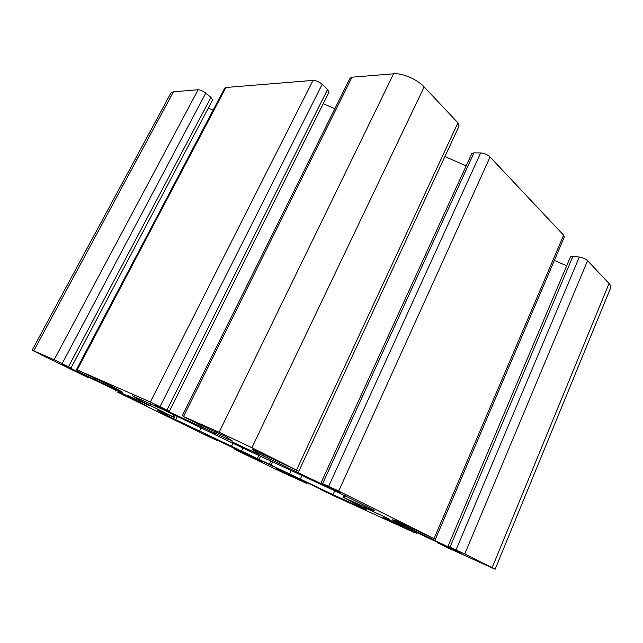 <?xml version="1.0" encoding="UTF-8"?>
<svg xmlns="http://www.w3.org/2000/svg" width="643" height="643" viewBox="0 0 643 643"><rect width="100%" height="100%" fill="white"/><g stroke="black" fill="none" stroke-linecap="round" stroke-linejoin="round"><path stroke-width="0.96" d="M148.822 405.275L127.153 395.156L148.822 405.275M274.473 466.939L254.025 457.398L274.473 466.939M259.033 454.424L231.866 441.821L259.033 454.424M389.867 519.311L364.509 507.536L389.867 519.311M337.294 491.991L374.33 510.357L371.63 510.028L343.499 497.465L366.84 509.401L364.838 509.143L333.01 494.652L164.632 414.397L157.784 410.427L174.301 417.411L142.135 401.465L132.546 395.855L162.735 409.446L245.401 449.216L337.294 491.991M225.042 436.211L200.278 424.959L183.496 416.584L219.15 432.249L251.895 447.713L298.842 471.239L252.578 449.344L255.898 452.045L263.019 455.791L332.994 489.403L340.083 492.578L320.97 482.925L338.708 491.051L434.049 538.649L395.373 520.46L392.061 519.729L396.257 521.947L454.44 549.869L461.586 553.101L448.002 546.261L464.76 553.985L495.126 569.248L449.907 548.8L437.184 542.644L455.148 550.649L405.186 527.075L385.414 518.21L382.939 517.647L414.325 532.565L332.23 495.102L320.423 489.395L332.769 494.869L290.507 474.92L276.386 468.586L277.792 469.728L306.574 483.359L281.047 471.737L235.442 449.738L262.336 462.421L243.785 452.801L205.165 434.443L216.562 440.238L205.808 435.247L117.548 392.109L146.925 405.966L118.248 391.306L74.451 370.481L87.488 377.304L41.795 355.081L32.15 350.162L54.149 359.75L71.035 367.949L61.149 363.641L68.793 367.418L120.603 391.547L122.636 392.246L111.255 385.985L76.453 369.588L150.341 402.012L169.35 411.279L154.939 405.018L163.097 409.077L227.911 439.185L232.461 441.026L225.042 436.211M554.362 260.399L566.668 265.816M448.002 546.261L570.437 256.911L572.913 256.332L579.327 257.055C582.775 257.61 585.524 258.816 587.565 260.672L609.034 283.499C610.585 285.171 611.139 286.577 610.697 287.718L495.126 569.248M32.15 350.162L170.893 93.026L173.457 91.772L198.124 89.763C200.367 89.819 202.915 90.936 205.76 93.114L210.96 97.415L212.584 100.027L71.035 367.949M208.34 108.064L213.13 110.17M76.453 369.588L224.777 88.059L225.91 87.488L313.053 80.383C316.083 80.423 319.121 81.733 322.167 84.329L327.584 89.449L328.943 92.359L169.35 411.279M323.268 103.692L334.858 108.723M182.138 416.045L350.001 78.245L352.018 77.2L393.572 73.808C402.285 72.892 417.186 79.266 424.147 86.918L457.92 122.829L459.086 126.036L298.842 471.239M444.916 156.579L466.191 165.83M320.97 482.925L471.737 153.725L473.955 152.849L480.642 152.93C484.292 153.219 487.434 154.577 490.07 157.005L563.614 235.201L564.321 237.058L435.351 539.356M396.667 520.999L396.257 521.947M408.835 526.77L408.321 527.943M420.61 532.637L420.176 533.658M572.913 256.332L450.02 547.121M579.327 257.055L456.056 549.869M587.565 260.672L464.76 553.985M609.034 283.499L492.152 567.656M392.174 521.16L391.836 521.923M405.452 527.188L405.106 527.975M411.536 530.001L411.166 530.845M415.595 531.898L415.193 532.83M278.017 469.245L277.792 469.728M286.191 472.951L285.878 473.618M296.262 477.58L295.973 478.215M301.495 480.04L301.189 480.691M305.505 481.937L305.176 482.644M235.121 448.621L234.783 449.312M238.553 450.261L238.248 450.888M243.689 452.752L243.416 453.331M254.933 458.266L254.66 458.837M116.198 390.309L115.772 391.129M119.349 391.844L118.979 392.568M125.031 394.625L124.702 395.276M139.145 401.602L138.848 402.188M173.457 91.772L33.806 350.813M198.124 89.763L54.149 359.75M205.76 93.114L62.178 363.552M210.96 97.415L68.512 366.655M101.337 381.331L100.718 382.521M111.713 386.21L111.126 387.343M225.91 87.488L77.192 369.878M313.053 80.383L150.341 402.012M322.167 84.329L160.035 406.593M327.584 89.449L166.947 410.017M163.306 408.651L163.097 409.077M202.006 425.714L201.307 427.137M215.333 431.598L214.529 433.245M228.434 438.108L227.911 439.185M352.018 77.2L183.496 416.584M393.572 73.808L219.15 432.249M424.147 86.918L251.895 447.713M457.92 122.829L296.536 470.001M256.404 450.992L255.898 452.045M263.662 454.432L263.019 455.791M279.922 462.526L279.295 463.868M294.454 469.366L293.763 470.853M473.955 152.849L322.625 483.608M480.642 152.93L328.661 486.309M490.07 157.005L338.708 491.051M563.614 235.201L434.049 538.649M344.19 495.263L343.161 497.545L344.19 495.263M365.152 508.452L364.838 509.143M334.77 490.794L333.01 494.652M302.089 475.338L300.313 479.18M291.359 470.274L289.607 474.028M272.704 461.787L271.193 464.985M270.84 460.951L269.353 464.101M260.536 456.337L259.145 459.271M258.791 455.541L257.401 458.459M242.958 448.034L241.43 451.225M233.063 443.14L231.408 446.563M201.219 427.643L199.37 431.397M165.042 413.586L164.632 414.397M177.364 416.367L176.262 418.577M175.306 415.394L174.301 417.411M174.124 414.831L173.136 416.825M150.55 403.74L149.747 405.331M142.794 400.179L142.135 401.465M372.088 508.999L371.63 510.028M366.277 506.009L365.634 507.464M345.323 495.801L344.399 497.851M344.439 495.383L343.499 497.465M437.377 542.202L437.184 542.644M416.777 532.452L416.351 533.441M306.92 482.612L306.574 483.359M234.116 448.147L233.771 448.878M115.491 389.963L115.049 390.831M91.378 378.494L91.153 378.912M177.412 416.383L176.303 418.609"/></g></svg>

